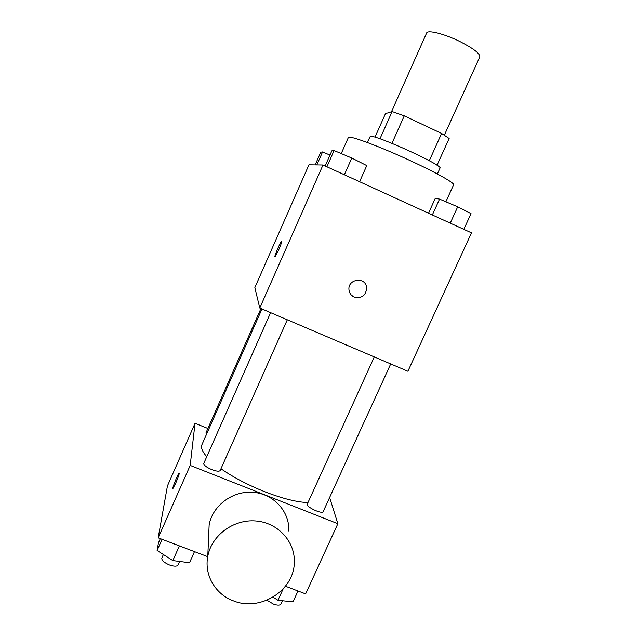 <?xml version="1.0" encoding="UTF-8"?>
<svg xmlns="http://www.w3.org/2000/svg" width="637" height="637" viewBox="0 0 637 637"><rect width="100%" height="100%" fill="white"/><g stroke="black" fill="none" stroke-linecap="round" stroke-linejoin="round"><path stroke-width="0.96" d="M444.371 135.132L479.78 56.876C480.115 53.612 473.506 48.5 459.954 41.556C444.451 33.841 427.531 29.613 426.639 32.997L391.476 111.778M374.97 137.218L385.481 113.641L392.121 111.571L404.272 115.823L441.608 133.452L449.149 138.5L437.014 165.286M379.971 138.802L392.121 111.571M429.282 160.715L441.608 133.452M391.954 143.333L404.272 115.823M367.238 142.465L370.248 136.414C374.707 134.112 444.029 165.724 439.984 168.184L437.356 173.973M445.86 201.786L453.6 184.81C454.945 183.257 436.791 172.938 411.574 161.249C380.034 146.51 348.168 134.71 348.359 137.512L341.241 153.573M259.769 308.021L254.84 287.606L308.953 164.816L322.999 164.999L471.484 232.847L407.895 371.267L259.769 308.021L322.999 164.999M278.775 249.696L275.16 256.592C273.369 258.518 280.001 242.609 281.498 241.367C282.103 241.248 281.196 244.027 278.775 249.696M366.641 287.391L366.641 287.391C366.179 295.425 362.023 298.657 354.172 297.089C351.17 295.656 349.442 293.283 348.988 289.962C347.412 278.934 365.383 276.331 366.641 287.391C366.187 295.425 362.023 298.665 354.172 297.089L351.377 295.146M274.977 256.687C274.093 256.695 280.176 242.434 281.506 241.367L281.498 241.367M307.966 502.577C296.778 502.179 282.318 498.54 264.578 491.668C247.873 484.964 233.341 477.328 220.967 468.752M206.762 456.673C202.279 451.577 200.671 447.58 201.929 444.682L261.966 308.961M374.301 356.927L307.281 504.09C305.561 506.741 322.29 514.632 323.182 511.591L390.712 363.934M206.499 434.362L205.91 432.985L260.947 308.523M287.303 319.782L220.187 470.504C219.255 471.627 216.484 471.34 211.882 469.652C206.428 467.279 203.729 465.193 203.776 463.402L270.606 312.648M207.901 428.486L195.033 423.31L190.192 465.424L337.857 523.718L329.632 497.489M190.192 465.424L158.183 537.827L167.435 485.935L195.033 423.31M175.669 483.284L173.009 488.396C171.409 490.14 177.803 474.024 179.124 472.988C179.602 473.283 178.448 476.715 175.669 483.284M158.183 537.827L207.718 556.666M285.456 586.223L305.625 593.891L337.857 523.718M208.697 535.176L209.143 524.88C212.615 505.444 232.847 490.506 253.263 492.313C273.703 493.882 289.803 511.63 288.784 531.027M233.564 600.906C215.402 594.393 204.031 575.028 207.773 556.38C211.54 535.335 233.548 519.083 255.74 520.962C277.955 522.595 295.425 541.745 294.302 562.71C293.952 590.587 260.207 611.846 233.564 600.906M273.034 597.156L277.947 600.253L293.02 601.861L298.005 590.993M277.947 600.253L283.083 589.018M282.414 600.731L280.869 604.099C279.922 605.484 277.445 605.484 273.448 604.107L266.919 600.213M160.317 538.639L158.438 542.891L157.108 550.487L172.842 560.592L189.523 562.742L194.484 551.634M157.108 550.487L162.053 539.3M172.842 560.592L179.379 545.893M179.682 561.476L178.129 564.971C176.998 566.548 174.124 566.556 169.514 564.995C164.099 562.662 161.543 560.337 161.83 558.012L163.383 554.516M428.51 213.212L435.246 198.394L439.546 199.102L457.708 206.81L471.03 213.602L463.816 229.344M432.34 214.964L439.546 199.102M450.248 223.149L457.708 206.81M325.149 165.986L331.861 150.818L334.091 150.547L351.799 158.04L366.777 165.596L359.579 181.712M326.9 166.783L334.091 150.547M344.362 174.761L351.799 158.04M315.156 164.895L320.777 152.155L322.561 151.94L329.966 155.086M316.836 164.919L322.561 151.94M209.143 524.88L207.773 556.38"/></g></svg>
